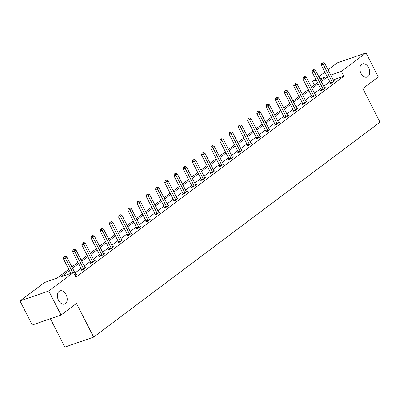 <?xml version="1.0" encoding="UTF-8"?>
<svg xmlns="http://www.w3.org/2000/svg" width="400" height="400" viewBox="0 0 400 400"><rect width="100%" height="100%" fill="white"/><g stroke="black" fill="none" stroke-linecap="round" stroke-linejoin="round"><path stroke-width="0.6" d="M360.995 73.305A6.995 4.6 -109.1 0 1 362.485 63.86A6.995 4.6 -109.1 0 1 368.555 67.635A6.995 4.6 -109.1 0 1 367.065 77.08A6.995 4.6 -109.1 0 1 360.995 73.305M58.525 300.305A6.995 4.6 -109.1 0 1 60.015 290.855A6.995 4.6 -109.1 0 1 66.085 294.63A6.995 4.6 -109.1 0 1 64.595 304.075A6.995 4.6 -109.1 0 1 58.525 300.305M50.4 318.725L64.855 347.095L93.65 337.115L380 122.22L362.845 88.545L378.285 76.955L366.03 52.905L341.375 71.41L330.74 75.095M93.65 337.115L76.495 303.445L61.05 315.03L32.255 325.01L20 300.96L44.655 282.455L56.99 278.18L68.795 269.325M314.415 84.99L312.58 81.385L315.69 79.055M318.82 76.7L324.9 72.14M328.035 69.79L337.235 62.885L366.03 52.905M61.05 315.03L48.795 290.98L20 300.96M321.22 90.12L320.56 90.615L322.505 89.94L325.46 87.725L324.615 88.015M302.795 103.945L302.135 104.44L304.08 103.765L307.035 101.55L306.19 101.845M284.37 117.775L283.71 118.27L285.655 117.595L288.61 115.38L287.765 115.67M265.945 131.6L265.285 132.095L267.23 131.42L270.185 129.205L269.34 129.5M247.52 145.425L246.86 145.925L248.805 145.25L251.76 143.035L250.915 143.325M229.095 159.255L228.435 159.75L230.38 159.075L233.335 156.86L232.49 157.15M210.675 173.08L210.01 173.575L211.96 172.905L214.91 170.685L214.07 170.98M192.25 186.91L191.585 187.405L193.535 186.73L196.485 184.515L195.645 184.805M173.825 200.735L173.165 201.23L175.11 200.555L178.06 198.34L177.22 198.635M155.4 214.565L154.74 215.06L156.685 214.385L159.635 212.17L158.795 212.46M136.975 228.39L136.315 228.885L138.26 228.21L141.21 225.995L140.37 226.29M118.55 242.215L117.89 242.715L119.835 242.04L122.785 239.825L121.945 240.115M100.125 256.045L99.465 256.54L101.41 255.865L104.36 253.65L103.52 253.94M81.7 269.87L81.04 270.365L82.985 269.695L85.94 267.475L85.095 267.77M329.805 81.76L323.725 86.325M320.59 88.675L314.51 93.235M311.38 95.585L305.3 100.15M302.165 102.5L296.085 107.065M292.955 109.415L286.875 113.975M283.74 116.33L277.66 120.89M274.53 123.24L268.45 127.805M265.315 130.155L259.235 134.72M256.105 137.07L250.025 141.63M246.895 143.98L240.815 148.545M237.68 150.895L231.6 155.46M228.47 157.81L222.39 162.37M219.255 164.725L213.175 169.285M210.045 171.635L203.965 176.2M200.83 178.55L194.75 183.115M191.62 185.465L185.54 190.025M182.405 192.375L176.325 196.94M173.195 199.29L167.115 203.855M163.98 206.205L157.9 210.765M154.77 213.12L148.69 217.68M145.555 220.03L139.475 224.595M136.345 226.945L130.265 231.51M127.13 233.86L121.05 238.42M117.92 240.77L111.84 245.335M108.71 247.685L102.63 252.25M99.495 254.6L93.415 259.16M90.285 261.515L84.205 266.075M81.07 268.425L74.99 272.99M69.41 270.53L61.115 276.755L73.45 272.48L75.9 277.29L343.825 76.22L333.19 79.905M75.885 274.685L76.725 274.39L75.06 275.64M90.91 262.96L90.25 263.455L92.195 262.78L95.15 260.565L94.305 260.855M109.335 249.13L108.675 249.625L110.62 248.95L113.575 246.735L112.73 247.03M127.76 235.305L127.1 235.8L129.045 235.125L132 232.91L131.155 233.2M146.185 221.475L145.525 221.97L147.47 221.3L150.425 219.08L149.58 219.375M164.61 207.65L163.95 208.145L165.895 207.47L168.85 205.255L168.005 205.545M183.035 193.82L182.375 194.32L184.32 193.645L187.275 191.43L186.43 191.72M201.46 179.995L200.8 180.49L202.745 179.815L205.7 177.6L204.855 177.895M219.885 166.17L219.225 166.665L221.17 165.99L224.125 163.775L223.28 164.065M238.31 152.34L237.65 152.835L239.595 152.16L242.545 149.945L241.705 150.24M256.735 138.515L256.075 139.01L258.02 138.335L260.97 136.12L260.13 136.41M275.16 124.685L274.5 125.18L276.445 124.51L279.395 122.29L278.555 122.585M293.585 110.86L292.925 111.355L294.87 110.68L297.82 108.465L296.98 108.755M312.01 97.03L311.35 97.53L313.295 96.855L316.245 94.64L315.405 94.93M330.435 83.205L329.77 83.7L331.72 83.025L334.67 80.81L333.83 81.105M343.825 76.22L341.375 71.41M73.45 272.48L48.795 290.98M320.66 80.305L324.915 77.11L319.915 78.845M316.235 80.12L312.58 81.385M71.925 266.975L78.005 262.41M81.14 260.06L87.22 255.495M90.35 253.145L96.43 248.585M99.565 246.235L105.645 241.67M108.775 239.32L114.855 234.755M117.985 232.405L124.065 227.845M127.2 225.49L133.28 220.93M136.41 218.58L142.49 214.015M145.625 211.665L151.705 207.1M154.835 204.75L160.915 200.19M164.05 197.84L170.13 193.275M173.26 190.925L179.34 186.36M182.475 184.01L188.555 179.45M191.685 177.095L197.765 172.535M200.9 170.185L206.98 165.62M210.11 163.27L216.19 158.705M219.325 156.355L225.405 151.795M228.535 149.445L234.615 144.88M237.75 142.53L243.83 137.965M246.96 135.615L253.04 131.055M256.17 128.7L262.25 124.14M265.385 121.79L271.465 117.225M274.595 114.875L280.675 110.31M283.81 107.96L289.89 103.4M293.02 101.05L299.1 96.485M302.235 94.135L308.315 89.57M311.445 87.22L317.525 82.66M327.355 76.95L321.275 81.51M318.14 83.865L312.06 88.425M308.93 90.775L302.85 95.34M299.715 97.69L293.635 102.255M290.505 104.605L284.425 109.165M281.29 111.515L275.21 116.08M272.08 118.43L266 122.995M262.865 125.345L256.785 129.905M253.655 132.26L247.575 136.82M244.44 139.17L238.36 143.735M235.23 146.085L229.15 150.65M226.015 153L219.935 157.56M216.805 159.91L210.725 164.475M207.59 166.825L201.51 171.39M198.38 173.74L192.3 178.3M189.17 180.655L183.09 185.215M179.955 187.565L173.875 192.13M170.745 194.48L164.665 199.045M161.53 201.395L155.45 205.955M152.32 208.305L146.24 212.87M143.105 215.22L137.025 219.785M133.895 222.135L127.815 226.695M124.68 229.05L118.6 233.61M115.47 235.96L109.39 240.525M106.255 242.875L100.175 247.44M97.045 249.79L90.965 254.35M87.83 256.7L81.75 261.265M78.62 263.615L72.54 268.18M72.805 272.7L65.335 258.045L66.81 256.935L75.73 274.445A1.095 0.72 70.9 0 0 75.96 274.77L76.065 274.885M70.86 273.375L63.39 258.715L65.335 258.045L64.555 256.66L65.145 256.22L63.78 256.93L64.555 256.66M63.78 256.93L63.39 258.715M66.81 256.935L65.145 256.22M83.645 269.195L83.61 269.03A1.095 0.72 70.9 0 0 83.47 268.64L74.545 251.13L76.025 250.02L84.945 267.53A1.095 0.72 70.9 0 0 85.17 267.86L85.275 267.975M81.755 270.12L81.665 269.705A1.095 0.72 70.9 0 0 81.525 269.315L72.6 251.805L74.545 251.13L73.77 249.75L74.36 249.305L72.99 250.02L73.77 249.75M72.99 250.02L72.6 251.805M76.025 250.02L74.36 249.305M92.86 262.285L92.82 262.115A1.095 0.72 70.9 0 0 92.68 261.725L83.76 244.215L85.235 243.11L94.155 260.615A1.095 0.72 70.9 0 0 94.385 260.945L94.49 261.06M90.965 263.205L90.875 262.79A1.095 0.72 70.9 0 0 90.735 262.4L81.815 244.89L83.76 244.215L82.98 242.835L83.57 242.39L82.205 243.105L82.98 242.835M82.205 243.105L81.815 244.89M85.235 243.11L83.57 242.39M102.07 255.37L102.035 255.205A1.095 0.72 70.9 0 0 101.895 254.81L92.97 237.3L94.45 236.195L103.37 253.705A1.095 0.72 70.9 0 0 103.595 254.03L103.7 254.145M100.18 256.29L100.09 255.875A1.095 0.72 70.9 0 0 99.945 255.485L91.025 237.975L92.97 237.3L92.195 235.92L92.785 235.48L91.415 236.19L92.195 235.92M91.415 236.19L91.025 237.975M94.45 236.195L92.785 235.48M111.285 248.455L111.245 248.29A1.095 0.72 70.9 0 0 111.105 247.9L102.185 230.39L103.66 229.28L112.58 246.79A1.095 0.72 70.9 0 0 112.805 247.115L112.915 247.23M109.39 249.38L109.3 248.965A1.095 0.72 70.9 0 0 109.16 248.57L100.24 231.065L102.185 230.39L101.405 229.01L101.995 228.565L100.625 229.275L101.405 229.01M100.625 229.275L100.24 231.065M103.66 229.28L101.995 228.565M120.495 241.545L120.46 241.375A1.095 0.72 70.9 0 0 120.32 240.985L111.395 223.475L112.87 222.365L121.795 239.875A1.095 0.72 70.9 0 0 122.02 240.205L122.125 240.32M118.605 242.465L118.51 242.05A1.095 0.72 70.9 0 0 118.37 241.66L109.45 224.15L111.395 223.475L110.62 222.095L111.21 221.65L109.84 222.365L110.62 222.095M109.84 222.365L109.45 224.15M112.87 222.365L111.21 221.65M129.705 234.63L129.67 234.46A1.095 0.72 70.9 0 0 129.53 234.07L120.61 216.56L122.085 215.455L131.005 232.965A1.095 0.72 70.9 0 0 131.23 233.29L131.34 233.405M127.815 235.55L127.725 235.135A1.095 0.72 70.9 0 0 127.585 234.745L118.665 217.235L120.61 216.56L119.83 215.18L120.42 214.735L119.05 215.45L119.83 215.18M119.05 215.45L118.665 217.235M122.085 215.455L120.42 214.735M138.92 227.715L138.885 227.55A1.095 0.72 70.9 0 0 138.74 227.155L129.82 209.65L131.295 208.54L140.22 226.05A1.095 0.72 70.9 0 0 140.445 226.375L140.55 226.49M137.03 228.64L136.935 228.225A1.095 0.72 70.9 0 0 136.795 227.83L127.875 210.32L129.82 209.65L129.045 208.265L129.635 207.825L128.265 208.535L129.045 208.265M128.265 208.535L127.875 210.32M131.295 208.54L129.635 207.825M148.13 220.8L148.095 220.635A1.095 0.72 70.9 0 0 147.955 220.245L139.035 202.735L140.51 201.625L149.43 219.135A1.095 0.72 70.9 0 0 149.655 219.465L149.765 219.58M146.24 221.725L146.15 221.31A1.095 0.72 70.9 0 0 146.01 220.92L137.085 203.41L139.035 202.735L138.255 201.355L138.845 200.91L137.475 201.625L138.255 201.355M137.475 201.625L137.085 203.41M140.51 201.625L138.845 200.91M157.345 213.89L157.305 213.72A1.095 0.72 70.9 0 0 157.165 213.33L148.245 195.82L149.72 194.715L158.645 212.22A1.095 0.72 70.9 0 0 158.87 212.55L158.975 212.665M155.455 214.81L155.36 214.395A1.095 0.72 70.9 0 0 155.22 214.005L146.3 196.495L148.245 195.82L147.465 194.44L148.06 193.995L146.69 194.71L147.465 194.44M146.69 194.71L146.3 196.495M149.72 194.715L148.06 193.995M166.555 206.975L166.52 206.81A1.095 0.72 70.9 0 0 166.38 206.415L157.46 188.905L158.935 187.8L167.855 205.31A1.095 0.72 70.9 0 0 168.08 205.635L168.19 205.75M164.665 207.895L164.575 207.48A1.095 0.72 70.9 0 0 164.435 207.09L155.51 189.58L157.46 188.905L156.68 187.525L157.27 187.085L155.9 187.795L156.68 187.525M155.9 187.795L155.51 189.58M158.935 187.8L157.27 187.085M175.77 200.06L175.73 199.895A1.095 0.72 70.9 0 0 175.59 199.505L166.67 181.995L168.145 180.885L177.07 198.395A1.095 0.72 70.9 0 0 177.295 198.72L177.4 198.835M173.88 200.985L173.785 200.57A1.095 0.72 70.9 0 0 173.645 200.175L164.725 182.67L166.67 181.995L165.89 180.615L166.485 180.17L165.115 180.88L165.89 180.615M165.115 180.88L164.725 182.67M168.145 180.885L166.485 180.17M184.98 193.15L184.945 192.98A1.095 0.72 70.9 0 0 184.805 192.59L175.88 175.08L177.36 173.97L186.28 191.48A1.095 0.72 70.9 0 0 186.505 191.81L186.615 191.925M183.09 194.07L183 193.655A1.095 0.72 70.9 0 0 182.86 193.265L173.935 175.755L175.88 175.08L175.105 173.7L175.695 173.255L174.325 173.97L175.105 173.7M174.325 173.97L173.935 175.755M177.36 173.97L175.695 173.255M194.195 186.235L194.155 186.065A1.095 0.72 70.9 0 0 194.015 185.675L185.095 168.165L186.57 167.06L195.495 184.57A1.095 0.72 70.9 0 0 195.72 184.895L195.825 185.01M192.305 187.155L192.21 186.74A1.095 0.72 70.9 0 0 192.07 186.35L183.15 168.84L185.095 168.165L184.315 166.785L184.905 166.34L183.54 167.055L184.315 166.785M183.54 167.055L183.15 168.84M186.57 167.06L184.905 166.34M203.405 179.32L203.37 179.155A1.095 0.72 70.9 0 0 203.23 178.76L194.305 161.255L195.785 160.145L204.705 177.655A1.095 0.72 70.9 0 0 204.93 177.98L205.035 178.095M201.515 180.245L201.425 179.83A1.095 0.72 70.9 0 0 201.285 179.435L192.36 161.925L194.305 161.255L193.53 159.87L194.12 159.43L192.75 160.14L193.53 159.87M192.75 160.14L192.36 161.925M195.785 160.145L194.12 159.43M212.62 172.405L212.58 172.24A1.095 0.72 70.9 0 0 212.44 171.85L203.52 154.34L204.995 153.23L213.915 170.74A1.095 0.72 70.9 0 0 214.145 171.07L214.25 171.185M210.73 173.33L210.635 172.915A1.095 0.72 70.9 0 0 210.495 172.525L201.575 155.015L203.52 154.34L202.74 152.96L203.33 152.515L201.965 153.23L202.74 152.96M201.965 153.23L201.575 155.015M204.995 153.23L203.33 152.515M221.83 165.495L221.795 165.325A1.095 0.72 70.9 0 0 221.655 164.935L212.73 147.425L214.21 146.32L223.13 163.825A1.095 0.72 70.9 0 0 223.355 164.155L223.46 164.27M219.94 166.415L219.85 166A1.095 0.72 70.9 0 0 219.71 165.61L210.785 148.1L212.73 147.425L211.955 146.045L212.545 145.6L211.175 146.315L211.955 146.045M211.175 146.315L210.785 148.1M214.21 146.32L212.545 145.6M231.045 158.58L231.005 158.415A1.095 0.72 70.9 0 0 230.865 158.02L221.945 140.51L223.42 139.405L232.34 156.915A1.095 0.72 70.9 0 0 232.57 157.24L232.675 157.355M229.15 159.5L229.06 159.085A1.095 0.72 70.9 0 0 228.92 158.695L220 141.185L221.945 140.51L221.165 139.13L221.755 138.69L220.39 139.4L221.165 139.13M220.39 139.4L220 141.185M223.42 139.405L221.755 138.69M240.255 151.665L240.22 151.5A1.095 0.72 70.9 0 0 240.08 151.11L231.155 133.6L232.635 132.49L241.555 150A1.095 0.72 70.9 0 0 241.78 150.325L241.885 150.44M238.365 152.59L238.275 152.175A1.095 0.72 70.9 0 0 238.13 151.78L229.21 134.275L231.155 133.6L230.38 132.22L230.97 131.775L229.6 132.485L230.38 132.22M229.6 132.485L229.21 134.275M232.635 132.49L230.97 131.775M249.47 144.755L249.43 144.585A1.095 0.72 70.9 0 0 249.29 144.195L240.37 126.685L241.845 125.575L250.765 143.085A1.095 0.72 70.9 0 0 250.99 143.415L251.1 143.53M247.575 145.675L247.485 145.26A1.095 0.72 70.9 0 0 247.345 144.87L238.425 127.36L240.37 126.685L239.59 125.305L240.18 124.86L238.81 125.575L239.59 125.305M238.81 125.575L238.425 127.36M241.845 125.575L240.18 124.86M258.68 137.84L258.645 137.67A1.095 0.72 70.9 0 0 258.505 137.28L249.58 119.77L251.055 118.665L259.98 136.175A1.095 0.72 70.9 0 0 260.205 136.5L260.31 136.615M256.79 138.76L256.695 138.345A1.095 0.72 70.9 0 0 256.555 137.955L247.635 120.445L249.58 119.77L248.805 118.39L249.395 117.945L248.025 118.66L248.805 118.39M248.025 118.66L247.635 120.445M251.055 118.665L249.395 117.945M267.89 130.925L267.855 130.76A1.095 0.72 70.9 0 0 267.715 130.365L258.795 112.86L260.27 111.75L269.19 129.26A1.095 0.72 70.9 0 0 269.415 129.585L269.525 129.7M266 131.85L265.91 131.435A1.095 0.72 70.9 0 0 265.77 131.04L256.85 113.53L258.795 112.86L258.015 111.475L258.605 111.035L257.235 111.745L258.015 111.475M257.235 111.745L256.85 113.53M260.27 111.75L258.605 111.035M277.105 124.01L277.07 123.845A1.095 0.72 70.9 0 0 276.925 123.455L268.005 105.945L269.48 104.835L278.405 122.345A1.095 0.72 70.9 0 0 278.63 122.675L278.735 122.79M275.215 124.935L275.12 124.52A1.095 0.72 70.9 0 0 274.98 124.13L266.06 106.62L268.005 105.945L267.23 104.565L267.82 104.12L266.45 104.835L267.23 104.565M266.45 104.835L266.06 106.62M269.48 104.835L267.82 104.12M286.315 117.1L286.28 116.93A1.095 0.72 70.9 0 0 286.14 116.54L277.22 99.03L278.695 97.925L287.615 115.43A1.095 0.72 70.9 0 0 287.84 115.76L287.95 115.875M284.425 118.02L284.335 117.605A1.095 0.72 70.9 0 0 284.195 117.215L275.27 99.705L277.22 99.03L276.44 97.65L277.03 97.205L275.66 97.92L276.44 97.65M275.66 97.92L275.27 99.705M278.695 97.925L277.03 97.205M295.53 110.185L295.49 110.02A1.095 0.72 70.9 0 0 295.35 109.625L286.43 92.115L287.905 91.01L296.83 108.52A1.095 0.72 70.9 0 0 297.055 108.845L297.16 108.96M293.64 111.105L293.545 110.69A1.095 0.72 70.9 0 0 293.405 110.3L284.485 92.79L286.43 92.115L285.65 90.735L286.245 90.295L284.875 91.005L285.65 90.735M284.875 91.005L284.485 92.79M287.905 91.01L286.245 90.295M304.74 103.27L304.705 103.105A1.095 0.72 70.9 0 0 304.565 102.715L295.645 85.205L297.12 84.095L306.04 101.605A1.095 0.72 70.9 0 0 306.265 101.93L306.375 102.045M302.85 104.195L302.76 103.78A1.095 0.72 70.9 0 0 302.62 103.385L293.695 85.88L295.645 85.205L294.865 83.825L295.455 83.38L294.085 84.09L294.865 83.825M294.085 84.09L293.695 85.88M297.12 84.095L295.455 83.38M313.955 96.36L313.915 96.19A1.095 0.72 70.9 0 0 313.775 95.8L304.855 78.29L306.33 77.18L315.255 94.69A1.095 0.72 70.9 0 0 315.48 95.02L315.585 95.135M312.065 97.28L311.97 96.865A1.095 0.72 70.9 0 0 311.83 96.475L302.91 78.965L304.855 78.29L304.075 76.91L304.665 76.465L303.3 77.18L304.075 76.91M303.3 77.18L302.91 78.965M306.33 77.18L304.665 76.465M323.165 89.445L323.13 89.275A1.095 0.72 70.9 0 0 322.99 88.885L314.065 71.375L315.545 70.27L324.465 87.78A1.095 0.72 70.9 0 0 324.69 88.105L324.8 88.22M321.275 90.365L321.185 89.95A1.095 0.72 70.9 0 0 321.045 89.56L312.12 72.05L314.065 71.375L313.29 69.995L313.88 69.55L312.51 70.265L313.29 69.995M312.51 70.265L312.12 72.05M315.545 70.27L313.88 69.55M332.38 82.53L332.34 82.365A1.095 0.72 70.9 0 0 332.2 81.97L323.28 64.465L324.755 63.355L333.68 80.865A1.095 0.72 70.9 0 0 333.905 81.19L334.01 81.305M330.49 83.455L330.395 83.04A1.095 0.72 70.9 0 0 330.255 82.645L321.335 65.135L323.28 64.465L322.5 63.08L323.09 62.64L321.725 63.35L322.5 63.08M321.725 63.35L321.335 65.135M324.755 63.355L323.09 62.64M83.61 269.03L81.665 269.705M83.47 268.64L81.525 269.315M92.82 262.115L90.875 262.79M92.68 261.725L90.735 262.4M102.035 255.205L100.09 255.875M101.895 254.81L99.945 255.485M111.245 248.29L109.3 248.965M111.105 247.9L109.16 248.57M120.46 241.375L118.51 242.05M120.32 240.985L118.37 241.66M129.67 234.46L127.725 235.135M129.53 234.07L127.585 234.745M138.885 227.55L136.935 228.225M138.74 227.155L136.795 227.83M148.095 220.635L146.15 221.31M147.955 220.245L146.01 220.92M157.305 213.72L155.36 214.395M157.165 213.33L155.22 214.005M166.52 206.81L164.575 207.48M166.38 206.415L164.435 207.09M175.73 199.895L173.785 200.57M175.59 199.505L173.645 200.175M184.945 192.98L183 193.655M184.805 192.59L182.86 193.265M194.155 186.065L192.21 186.74M194.015 185.675L192.07 186.35M203.37 179.155L201.425 179.83M203.23 178.76L201.285 179.435M212.58 172.24L210.635 172.915M212.44 171.85L210.495 172.525M221.795 165.325L219.85 166M221.655 164.935L219.71 165.61M231.005 158.415L229.06 159.085M230.865 158.02L228.92 158.695M240.22 151.5L238.275 152.175M240.08 151.11L238.13 151.78M249.43 144.585L247.485 145.26M249.29 144.195L247.345 144.87M258.645 137.67L256.695 138.345M258.505 137.28L256.555 137.955M267.855 130.76L265.91 131.435M267.715 130.365L265.77 131.04M277.07 123.845L275.12 124.52M276.925 123.455L274.98 124.13M286.28 116.93L284.335 117.605M286.14 116.54L284.195 117.215M295.49 110.02L293.545 110.69M295.35 109.625L293.405 110.3M304.705 103.105L302.76 103.78M304.565 102.715L302.62 103.385M313.915 96.19L311.97 96.865M313.775 95.8L311.83 96.475M323.13 89.275L321.185 89.95M322.99 88.885L321.045 89.56M332.34 82.365L330.395 83.04M332.2 81.97L330.255 82.645"/></g></svg>
